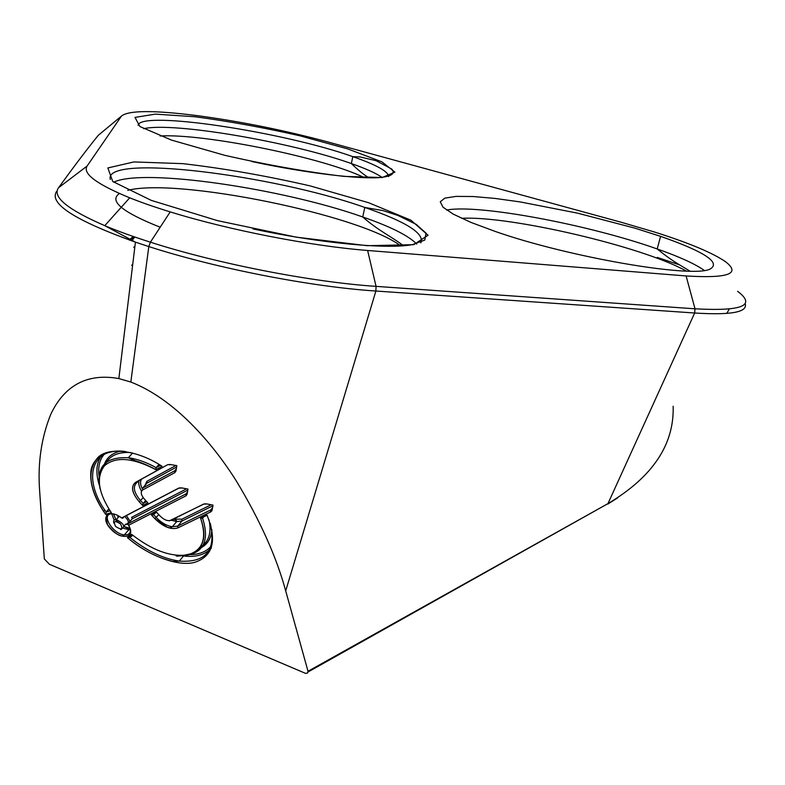 <?xml version="1.0" encoding="UTF-8"?>
<svg xmlns="http://www.w3.org/2000/svg" width="785" height="785" viewBox="0 0 785 785"><rect width="100%" height="100%" fill="white"/><g stroke="black" fill="none" stroke-linecap="round" stroke-linejoin="round"><path stroke-width="1.18" d="M44.323 558.9L39.642 491.027C37.582 463.454 41.281 437.902 50.74 414.392C61.073 392.363 80.806 371.688 118.849 378.576L130.82 382.04C174.25 398.8 212.372 442.966 236.138 480.675C259.864 519.905 276.379 556.643 285.701 590.889L308.014 671.273L307.592 673L305.551 673.383L49.386 564.268L44.323 558.9M745.132 303.53C748.115 312.155 731.286 315.315 694.656 313.009L375.887 291.029C311.272 286.888 215.993 268.303 148.816 246.569L135.422 242.143C75.017 220.457 48.729 203.57 56.559 191.471M285.701 590.889L375.887 291.029L376.054 286.368C311.802 282.139 217.2 263.691 150.406 242.182L148.816 246.569L130.82 382.04M686.11 275.947L367.625 250.474C311.115 246.097 228.916 230.123 170.208 211.891C154.851 207.161 141.349 202.471 129.711 197.82C96.555 184.141 82.356 173.534 87.135 166.008L121.43 116.121C128.367 110.263 153.752 110.116 197.584 115.68C241.505 121.616 285.161 130.438 328.542 142.134L621.416 222.322L654.023 231.879C688.474 242.742 712.289 252.672 725.458 261.67C741.305 273.779 728.195 278.538 686.11 275.947L695.01 308.809L694.656 313.009L607.953 503.627L308.014 671.273M729.255 309.094L726.733 313.45M103.64 511.496L104.856 510.122M131.733 272.581L131.605 273.68M132.734 264.319L131.684 265.251L132.537 266.007M133.205 236.471L129.172 239.965M134.245 247.02L134.814 247.187M134.235 236.825L129.888 240.22M183.71 555.662C203.511 553.523 209.791 541.022 202.579 518.139L203.609 516.893M210.802 511.722L211.871 510.849M160.434 465.269L156.097 467.664L158.992 464.386M132.655 452.974L128.328 457.763C137.051 458.901 146.304 462.198 156.097 467.664L155.872 469.695C132.763 457.606 115.66 456.271 104.552 465.701C95.878 476.995 98.135 492.646 111.333 512.664L105.651 514.381L106.161 512.026L108.879 508.974M146.893 501.782L147.855 502.822L142.674 505.54L143.174 503.411L145.706 500.506M212.529 507.787L210.714 509.975L177.724 526.097L172.337 526.755C166.695 525.822 161.337 522.751 156.264 517.521L153.654 514.705L154.851 513.312M182.326 488.025L187.968 489.065L187.115 494.246L185.966 495.845L128.505 525.293L127.916 523.772L132.243 518.797L131.625 517.315L132.41 518.463M122.156 517.786L122.764 518.257L124.05 516.795M160.66 465.407L162.063 466.29L155.872 469.695M111.333 512.664L110.322 511.192M122.764 518.257L121.626 517.933L178.794 488.054L181.207 487.819M153.654 514.705L151.407 514.94L156.627 512.271L157.245 512.948M132.577 535.115L131.537 534.271C151.947 550.236 170.581 557.115 187.429 554.926C202.893 550.56 207.279 538.333 200.587 518.228L206.975 515.127C217.239 540.394 213.206 556.114 194.886 562.286C178.499 567.025 148.326 555.76 127.406 537.627L131.537 534.271M210.321 523.428C216.307 550.334 205.974 562.884 179.323 561.089C163.044 558.694 146.589 550.815 129.957 537.47L127.406 537.627M202.579 518.139L200.587 518.228M207.436 515.784L206.975 515.127M212.048 510.348L210.517 511.182M308.093 671.96L607.953 503.627C652.62 476.986 674.344 444.526 673.147 406.237M709.905 269.157C691.703 278.351 568.35 257.097 495.276 231.457L470.98 222.41L453.318 214.168L443.015 207.181L440.267 201.774L444.81 198.144L456.026 196.397L473.051 196.515L494.874 198.409L520.357 201.951L577.583 213.157L634.957 228.17L660.577 236.344C704.881 251.818 721.327 262.759 709.905 269.157M134.765 237.011L131.792 240.887M134.755 247.746L133.715 247.196L134.726 247.932M129.957 537.47L132.783 535.282M200.067 547.341C208.781 542.131 211.764 532.956 209.006 519.788M211.42 547.92C205.317 554.76 196.014 557.448 183.523 555.996L181.453 555.702M130.928 452.552C117.426 451.738 108.732 456.026 104.837 465.407M155.832 469.597C148.11 465.417 141.241 462.463 135.216 460.726L128.328 457.763C105.121 456.566 95.721 467.006 100.127 489.075M110.067 510.809L106.161 512.026C82.268 479.262 90.766 446.498 125.551 451.561L120.242 451.375C118.427 451.277 113.128 450.109 100.657 455.516C94.269 460.618 90.981 466.329 90.795 472.629C90.059 485.464 95.005 499.358 105.632 514.312M99.273 485.042C95.662 473.463 96.172 463.984 100.784 456.605M146.687 501.566L143.174 503.411L140.544 500.585L143.164 497.602M142.674 505.54L139.171 501.762L140.544 500.585C133.882 492.656 132.626 486.69 136.796 482.697M135.638 482.294L167.617 464.72L135.717 482.373C130.683 486.445 131.851 492.901 139.2 501.752C131.762 492.882 130.585 486.396 135.638 482.294L137.267 482.412L138.788 480.695M141.545 491.155C139.033 487.014 138.229 483.472 139.122 480.508M170.983 464.622L169.423 464.681M169.275 464.857L170.806 464.583M171.199 464.651L176.821 465.633L176.007 470.961L174.869 472.619L174.712 470.774L176.321 468.93M176.605 467.036L147.011 483.109L145.559 484.757M174.712 470.774L142.576 488.142L147.011 483.109L146.864 481.323L144.96 485.434M151.476 514.97L154.92 518.679L158.776 514.597M159.944 515.863L160.12 516.049C164.104 519.915 167.686 521.338 170.875 520.337L172.474 520.435L173.583 519.13M170.875 520.337L203.717 504.019L205.435 504.009M205.336 504.127L206.533 503.882M212.902 505.805L182.022 520.975L176.645 521.652L171.434 520.19M210.714 509.975L210.88 511.82L177.881 527.893L177.724 526.097L182.022 520.975L181.875 519.189L173.671 519.081M178.794 488.054L180.54 488.034M180.432 488.172L181.698 487.917M185.966 495.845L185.81 494.01L187.478 492.058M187.801 490.105L132.243 518.797M185.81 494.01L127.916 523.772M128.76 525.155C131.811 531.769 130.33 535.017 124.324 534.909L124.305 534.909C113.177 534.026 101.02 515.029 110.93 513.832M130.516 529.993L123.726 528.403M114.159 520.092L111.647 513.616M115.65 526.49C112.942 521.005 114.571 520.161 120.547 523.948C123.245 529.433 121.606 530.277 115.65 526.49M201.765 547.341C207.927 543.789 211.293 537.911 211.862 529.708M211.047 546.301C205.896 552.041 198.517 554.799 188.93 554.573M120.645 451.169C112.51 452.935 107.162 457.125 104.591 463.729M142.311 488.79C140.329 484.826 140.054 481.637 141.496 479.203M175.938 465.485L146.864 481.323M211.155 504.755L181.875 519.189M129.986 528.246L124.02 526.588M115.935 519.562L113.462 513.9M186.604 488.81L131.625 517.315M118.142 517.541L117.593 515.431M126.385 515.578L130.104 521.25M127.739 524.4L126.257 524.262M105.651 514.381C89.196 489.977 86.556 471.078 97.723 457.675C108.301 446.518 137.601 450.06 162.063 466.29M167.617 464.72L170.031 464.455M174.869 472.619L142.713 489.938L142.576 488.142M142.713 489.938C140.338 491.832 140.878 494.864 144.342 499.024L147.855 502.822M128.505 525.293C136.413 537.823 121.518 540.728 110.793 529.002C99.675 517.443 108.546 507.993 121.626 517.933M173.534 519.179C176.075 519.994 177.116 520.818 176.645 521.652L172.337 526.755L169.982 527.873L167.215 527.167L154.89 518.699L151.407 514.94M156.627 512.271L160.12 516.049M207.26 504.019L213.029 505.108L212.068 510.24L210.88 511.82M203.717 504.019L206.17 503.813M177.881 527.893C171.032 529.983 163.368 526.921 154.89 518.699M113.894 523.153C113.118 520.671 113.933 519.484 116.337 519.591C123.942 523.546 125.6 526.745 121.302 529.178C118.672 529.453 124.069 531.259 120.547 523.899C114.119 519.062 116.759 522.035 116.337 519.591L119.222 516.314M118.044 517.649L118.113 515.696M124.687 516.461C129.201 520.965 129.505 523.556 125.62 524.233L123.932 526.176M160.081 135.972C204.875 133.411 324.431 157.893 364.338 177.655M461.609 218.318C509.534 215.551 642.522 246.47 686.296 271.051M160.189 227.228C122.283 212.166 108.693 200.921 119.408 193.502M127.729 190.362C177.047 177.43 360.59 214.982 400.625 245.872M138.042 125.286C140.613 110.047 284.033 132.037 352.808 156.647C376.417 164.84 388.359 171.483 388.653 176.576M143.665 128.711C172.837 121.704 291.539 142.124 351.346 163.555C365.898 168.647 376.211 173.308 382.275 177.528M446.577 210.046C478.281 203.923 588.868 224.647 657.202 248.963C679.398 256.764 695.098 263.917 704.282 270.413M110.312 179.461C102.855 153.546 272.542 174.653 364.789 207.446C406.149 221.753 424.832 233.557 420.838 242.879M113.727 182.208C142.713 167.794 282.845 188.567 362.739 216.974C390.695 226.698 408.681 235.726 416.707 244.066M382.197 177.538L343.997 176.389C307.161 172.052 267.351 165.017 224.569 155.263L171.493 140.083L139.887 126.522L135.01 117.397L155.401 114.129L195.112 116.769C228.621 121.233 263.544 127.572 299.899 135.805L347.873 148.964L381.912 161.838L394.894 172.131L382.197 177.538M413.724 244.685L367.095 245.695L296.171 237.148L217.592 220.663L151.328 200.401L112.746 181.482L107.859 167.961L133.892 161.936L182.856 163.653C223.666 168.373 266.076 175.781 310.104 185.888L368.597 202.716L410.869 220.163L428.051 235.235L413.724 244.685M170.208 211.891L150.406 242.182C133.038 236.648 117.838 231.143 104.797 225.678C67.481 209.467 52.055 196.839 58.512 187.782C74.222 166.106 87.498 148.6 98.321 135.275L121.43 116.121M737.615 291.313C756.514 305.551 742.316 311.38 695.01 308.809L376.054 286.368L367.625 250.474M657.251 257.401L679.83 264.996M87.135 166.008L58.512 187.782M135.432 242.143L118.849 378.576M127.504 537.666C142.173 549.912 157.334 557.831 172.994 561.432L179.323 561.089L183.523 555.996M113.413 513.812L110.822 513.822C106.014 513.007 104.994 516.746 107.761 525.008C113.746 532.269 118.604 535.959 122.323 536.067L124.315 534.909L128.612 529.953M139.2 501.752L142.664 505.471M182.061 487.976L178.882 488.142L121.675 518.041M156.647 512.399L151.554 514.999M169.383 520.818L203.806 504.107L206.965 503.96M131.576 534.349C131.978 535.056 130.683 536.184 127.71 537.725M200.636 518.267C206.769 535.606 204.09 547.322 192.6 553.405C180.383 556.222 174.927 556.869 176.232 555.329M206.955 515.274L200.715 518.306M126.346 515.598L130.075 521.289M127.729 524.223L127.121 524.115M128.622 529.953C130.124 529.551 128.593 528.452 124.04 526.666M115.895 519.562L113.423 513.89M199.135 548.489C207.063 545.045 211.293 538.706 211.822 529.473M105.514 452.955C99.989 458.263 97.821 465.878 98.998 475.828M142.311 488.849C140.319 484.904 140.005 481.715 141.369 479.272M607.904 504.029L617.785 497.818M251.71 161.494C306.405 173.318 361.963 179.637 381.284 177.381C391.843 176.174 395.355 173.397 391.803 169.069L376.103 160.689L359.991 156.931L352.808 156.647L351.346 163.555C358.195 170.198 364.044 174.927 368.901 177.753M660.577 236.344L657.202 248.963C670.478 259.717 675.424 262.357 689.956 271.129M252.888 228.896C321.448 243.664 389.949 249.522 412.724 244.508L424.783 240.073L426.019 233.125L416.148 224.314L397.985 215.482L383.129 210.635L364.789 207.446L362.739 216.974C378.439 230.731 390.165 235.726 403.431 245.676M129.711 197.82L104.778 225.668L135.442 242.153"/></g></svg>
